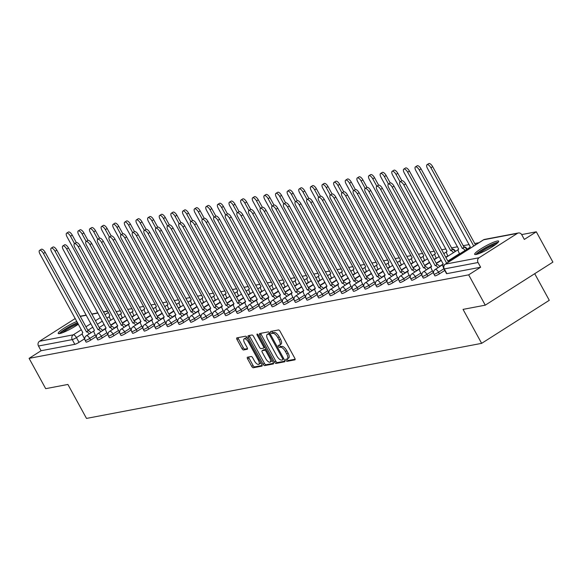 <?xml version="1.0" encoding="UTF-8"?>
<svg xmlns="http://www.w3.org/2000/svg" width="582" height="582" viewBox="0 0 582 582"><rect width="100%" height="100%" fill="white"/><g stroke="black" fill="none" stroke-linecap="round" stroke-linejoin="round"><path stroke-width="0.87" d="M286.009 360.382A1.208 0.487 -122.5 0 0 287.093 361.335L294.87 359.858A1.724 0.698 -122.5 0 0 294.972 359.814A1.724 0.698 -122.5 0 0 294.783 358.221L280.051 331.311A1.724 0.698 -122.5 0 0 278.502 329.95L270.725 331.427A1.208 0.487 -122.5 0 0 270.652 331.456A1.208 0.487 -122.5 0 0 270.79 332.577A1.208 0.487 -122.5 0 0 271.874 333.522L272.878 333.333A5.514 2.241 -122.5 0 1 277.84 337.669L279.069 339.917A5.514 2.241 -122.5 0 1 279.687 345.01A5.514 2.241 -122.5 0 1 279.345 345.141L278.342 345.337A1.208 0.487 -122.5 0 0 278.261 345.366A1.208 0.487 -122.5 0 0 278.4 346.479A1.208 0.487 -122.5 0 0 279.484 347.425L280.488 347.236A5.514 2.241 -122.5 0 1 285.449 351.579L286.679 353.82A5.514 2.241 -122.5 0 1 287.297 358.912A5.514 2.241 -122.5 0 1 286.955 359.05L285.951 359.24A1.208 0.487 -122.5 0 0 285.878 359.269A1.208 0.487 -122.5 0 0 286.009 360.382M287.152 358.992A1.208 0.487 -122.5 0 0 287.363 359.523A1.208 0.487 -122.5 0 0 288.446 360.469L295.132 359.203M271.925 331.202A1.208 0.487 -122.5 0 0 272.143 331.711A1.208 0.487 -122.5 0 0 273.227 332.664L274.231 332.468L272.878 333.333M279.535 345.09A1.208 0.487 -122.5 0 0 279.753 345.613A1.208 0.487 -122.5 0 0 280.837 346.566L281.841 346.377L280.488 347.236M476.127 254.472A13.692 2.001 -28.7 0 0 490.139 248.092A13.692 2.001 -28.7 0 0 498.687 241.181A13.692 2.001 -28.7 0 0 497.232 241.043A13.692 2.001 -28.7 0 0 483.213 247.423A13.692 2.001 -28.7 0 0 474.665 254.334A13.692 2.001 -28.7 0 0 476.127 254.472M76.86 321.439A13.692 2.001 -28.7 0 0 64.093 328.175A13.692 2.001 -28.7 0 0 58.215 333.45A13.692 2.001 -28.7 0 0 59.67 333.588A13.692 2.001 -28.7 0 0 78.374 324.203M247.51 357.217A1.724 0.698 -122.5 0 0 247.408 357.253A1.724 0.698 -122.5 0 0 247.597 358.847L251.73 366.398A1.724 0.698 -122.5 0 0 253.279 367.759L261.915 366.114A1.724 0.698 -122.5 0 0 262.024 366.071A1.724 0.698 -122.5 0 0 261.827 364.485L247.095 337.567A1.724 0.698 -122.5 0 0 245.546 336.214L236.91 337.851A1.724 0.698 -122.5 0 0 236.801 337.895A1.724 0.698 -122.5 0 0 236.998 339.488L241.988 348.611A1.724 0.698 -122.5 0 0 243.538 349.964L247.234 349.265A1.724 0.698 -122.5 0 0 247.343 349.222A1.724 0.698 -122.5 0 0 247.146 347.629L244.673 343.104A4.612 1.877 -122.5 0 1 244.156 338.848A4.612 1.877 -122.5 0 1 248.587 342.362L258.284 360.076A4.612 1.877 -122.5 0 1 258.801 364.339A4.612 1.877 -122.5 0 1 254.37 360.825L252.755 357.872A1.724 0.698 -122.5 0 0 251.206 356.511L247.51 357.217M479.088 257.746L517.376 233.382A3.514 3.165 79.2 0 1 521.748 234.706L524.331 239.428L536.306 231.811L552.9 262.118L485.257 305.164L463.046 309.384L481.641 343.351L86.5 418.414L67.905 384.447L45.694 388.667L29.1 358.359L468.663 274.85L480.63 267.233L478.048 262.511L444.284 268.928A3.514 0.509 151.3 0 1 443.913 268.891L446.496 273.613A3.514 0.509 151.3 0 0 446.874 273.649L444.284 268.928A3.514 3.165 79.2 0 1 445.325 264.155L479.088 257.746A3.514 3.165 79.2 0 0 478.048 262.511M485.257 305.164L468.663 274.85M274.486 362.077A1.724 0.698 -122.5 0 0 276.035 363.43L284.663 361.793A1.724 0.698 -122.5 0 0 284.773 361.749A1.724 0.698 -122.5 0 0 284.576 360.156L269.844 333.246A1.724 0.698 -122.5 0 0 268.295 331.893L259.659 333.53A1.724 0.698 -122.5 0 0 259.557 333.573A1.724 0.698 -122.5 0 0 259.747 335.167L274.486 362.077L275.832 361.218A1.724 0.698 -122.5 0 0 277.388 362.571L284.933 361.138M273.293 363.954L264.657 365.598A1.724 0.698 -122.5 0 1 263.108 364.237L248.376 337.327A1.724 0.698 -122.5 0 1 248.179 335.734A1.724 0.698 -122.5 0 1 248.288 335.69L251.977 334.992A1.724 0.698 -122.5 0 1 253.534 336.345L259.507 347.258A1.724 0.698 -122.5 0 0 261.056 348.618L263.508 348.152A1.724 0.698 -122.5 0 0 263.61 348.109A1.724 0.698 -122.5 0 0 263.42 346.516L257.2 335.152A1.208 0.487 -122.5 0 1 257.062 334.039A1.208 0.487 -122.5 0 1 258.226 334.963L273.205 362.324A1.724 0.698 -122.5 0 1 273.394 363.91A1.724 0.698 -122.5 0 1 273.293 363.954L273.482 363.837M84.586 338.782L79.028 342.318L76.446 337.596A3.514 0.509 151.3 0 1 72.248 339.604L38.485 346.014A3.514 3.165 -100.8 0 1 39.525 341.248L75.26 318.507M536.306 231.811L521.676 234.59M478.957 242.701L474.737 243.509M469.157 244.564L463.105 245.713M457.532 246.775L451.479 247.925M445.907 248.98L441.687 249.787M434.281 251.191L430.062 251.991M422.656 253.403L418.436 254.203M411.03 255.607L406.811 256.407M399.398 257.819L395.185 258.619M387.772 260.023L383.553 260.823M376.147 262.235L371.927 263.035M364.521 264.439L360.302 265.247M352.896 266.651L348.676 267.451M341.27 268.862L337.051 269.662M329.645 271.067L325.425 271.867M318.019 273.278L313.8 274.078M306.394 275.482L302.174 276.29M294.761 277.694L290.549 278.494M283.136 279.906L278.923 280.706M271.51 282.11L267.291 282.91M259.885 284.322L255.665 285.122M248.259 286.526L244.04 287.333M236.634 288.737L232.414 289.538M225.008 290.949L220.789 291.749M213.383 293.153L209.164 293.954M201.758 295.365L197.538 296.165M190.132 297.569L185.913 298.377M178.499 299.781L174.287 300.581M166.874 301.993L162.654 302.793M155.249 304.197L151.029 304.997M143.623 306.408L139.404 307.209M131.998 308.613L127.778 309.413M120.372 310.824L116.196 311.617M534.712 273.693L549.284 300.305L481.641 343.351M29.1 358.359L41.075 350.735L38.485 346.014M403.122 274.311A3.514 1.426 -122.5 0 0 400.401 272.26L357.341 193.835A4.038 1.644 -122.5 0 0 353.463 190.758A4.038 1.644 -122.5 0 0 353.914 194.49L396.749 272.951A3.514 1.426 -122.5 0 0 396.531 273.038A3.514 1.426 -122.5 0 0 396.924 276.283L398.677 279.542M368.246 280.931A3.514 1.426 -122.5 0 0 365.525 278.887L322.464 200.463A4.038 1.644 -122.5 0 0 318.587 197.385A4.038 1.644 -122.5 0 0 319.038 201.117L361.873 279.578A3.514 1.426 -122.5 0 0 361.655 279.666A3.514 1.426 -122.5 0 0 362.048 282.91L363.794 286.169M356.62 283.143A3.514 1.426 -122.5 0 0 353.9 281.091L310.839 202.674A4.038 1.644 -122.5 0 0 306.954 199.59A4.038 1.644 -122.5 0 0 307.412 203.322L350.248 281.79A3.514 1.426 -122.5 0 0 350.029 281.87A3.514 1.426 -122.5 0 0 350.422 285.115L352.168 288.374M333.362 287.559A3.514 1.426 -122.5 0 0 330.641 285.515L287.588 207.09A4.038 1.644 -122.5 0 0 283.703 204.006A4.038 1.644 -122.5 0 0 284.162 207.738L326.997 286.206A3.514 1.426 -122.5 0 0 326.778 286.286A3.514 1.426 -122.5 0 0 327.171 289.538L328.917 292.797M321.737 289.771A3.514 1.426 -122.5 0 0 319.016 287.719L275.963 209.294A4.038 1.644 -122.5 0 0 272.078 206.217A4.038 1.644 -122.5 0 0 272.529 209.949L315.364 288.41A3.514 1.426 -122.5 0 0 315.153 288.497A3.514 1.426 -122.5 0 0 315.546 291.742L317.292 295.001M286.861 296.398A3.514 1.426 -122.5 0 0 284.14 294.347L241.079 215.922A4.038 1.644 -122.5 0 0 237.201 212.845A4.038 1.644 -122.5 0 0 237.652 216.577L280.488 295.038A3.514 1.426 -122.5 0 0 280.269 295.125A3.514 1.426 -122.5 0 0 280.662 298.37L282.416 301.629M275.235 298.602A3.514 1.426 -122.5 0 0 272.514 296.551L229.453 218.134A4.038 1.644 -122.5 0 0 225.576 215.049A4.038 1.644 -122.5 0 0 226.027 218.781L268.862 297.249A3.514 1.426 -122.5 0 0 268.644 297.329A3.514 1.426 -122.5 0 0 269.037 300.574L270.79 303.84M251.984 303.018A3.514 1.426 -122.5 0 0 249.263 300.974L206.203 222.55A4.038 1.644 -122.5 0 0 202.325 219.472A4.038 1.644 -122.5 0 0 202.776 223.197L245.611 301.665A3.514 1.426 -122.5 0 0 245.393 301.752A3.514 1.426 -122.5 0 0 245.786 304.997L247.532 308.256M240.359 305.23A3.514 1.426 -122.5 0 0 237.638 303.178L194.577 224.761A4.038 1.644 -122.5 0 0 190.692 221.677A4.038 1.644 -122.5 0 0 191.151 225.409L233.986 303.877A3.514 1.426 -122.5 0 0 233.768 303.957A3.514 1.426 -122.5 0 0 234.16 307.201L235.906 310.461M205.475 311.857A3.514 1.426 -122.5 0 0 202.754 309.806L159.701 231.381A4.038 1.644 -122.5 0 0 155.816 228.304A4.038 1.644 -122.5 0 0 156.267 232.036L199.102 310.497A3.514 1.426 -122.5 0 0 198.891 310.584A3.514 1.426 -122.5 0 0 199.284 313.829L201.03 317.088M193.85 314.062A3.514 1.426 -122.5 0 0 191.129 312.017L148.075 233.593A4.038 1.644 -122.5 0 0 144.19 230.508A4.038 1.644 -122.5 0 0 144.642 234.24L187.477 312.709A3.514 1.426 -122.5 0 0 187.258 312.796A3.514 1.426 -122.5 0 0 187.659 316.041L189.405 319.3M158.973 320.689A3.514 1.426 -122.5 0 0 156.252 318.638L113.192 240.221A4.038 1.644 -122.5 0 0 109.314 237.136A4.038 1.644 -122.5 0 0 109.765 240.868L152.6 319.336A3.514 1.426 -122.5 0 0 152.382 319.416A3.514 1.426 -122.5 0 0 152.775 322.661L154.528 325.92M124.097 327.317A3.514 1.426 -122.5 0 0 121.376 325.265L78.315 246.841A4.038 1.644 -122.5 0 0 74.431 243.763A4.038 1.644 -122.5 0 0 74.889 247.495L117.724 325.964A3.514 1.426 -122.5 0 0 117.506 326.044A3.514 1.426 -122.5 0 0 117.899 329.288L119.645 332.548M112.464 329.521A3.514 1.426 -122.5 0 0 109.751 327.477L66.69 249.052A4.038 1.644 -122.5 0 0 62.805 245.975A4.038 1.644 -122.5 0 0 63.263 249.707L106.099 328.168A3.514 1.426 -122.5 0 0 105.88 328.255A3.514 1.426 -122.5 0 0 106.273 331.5L108.019 334.759M96.212 336.571L90.654 340.106L89.737 338.433A3.514 0.509 151.3 0 1 85.168 340.405L86.085 342.078A3.514 0.509 -28.7 0 0 90.654 340.106M107.845 334.366L102.279 337.902L101.363 336.229A3.514 0.509 151.3 0 1 96.794 338.193L97.711 339.873A3.514 0.509 -28.7 0 0 102.279 337.902M119.47 332.155L113.912 335.69L112.988 334.017A3.514 0.509 151.3 0 1 108.419 335.989L109.336 337.662A3.514 0.509 -28.7 0 0 113.912 335.69M131.095 329.95L125.537 333.486L124.621 331.805A3.514 0.509 151.3 0 1 120.045 333.777L120.969 335.45A3.514 0.509 -28.7 0 0 125.537 333.486M142.721 327.739L137.163 331.274L136.246 329.601A3.514 0.509 151.3 0 1 131.678 331.565L132.594 333.246A3.514 0.509 -28.7 0 0 137.163 331.274M154.346 325.527L148.788 329.07L147.872 327.39A3.514 0.509 151.3 0 1 143.303 329.361L144.22 331.034A3.514 0.509 -28.7 0 0 148.788 329.07M165.972 323.323L160.414 326.858L159.497 325.185A3.514 0.509 151.3 0 1 154.928 327.149L155.845 328.83A3.514 0.509 -28.7 0 0 160.414 326.858M177.597 321.111L172.039 324.647L171.123 322.974A3.514 0.509 151.3 0 1 166.554 324.945L167.47 326.618A3.514 0.509 -28.7 0 0 172.039 324.647M189.223 318.907L183.665 322.443L182.748 320.762A3.514 0.509 151.3 0 1 178.179 322.734L179.096 324.407A3.514 0.509 -28.7 0 0 183.665 322.443M200.848 316.695L195.29 320.231L194.373 318.558A3.514 0.509 151.3 0 1 189.805 320.529L190.721 322.202A3.514 0.509 -28.7 0 0 195.29 320.231M212.481 314.484L206.916 318.027L205.999 316.346A3.514 0.509 151.3 0 1 201.43 318.318L202.347 319.991A3.514 0.509 -28.7 0 0 206.916 318.027M224.106 312.279L218.541 315.815L217.624 314.142A3.514 0.509 151.3 0 1 213.056 316.106L213.972 317.787A3.514 0.509 -28.7 0 0 218.541 315.815M235.732 310.068L230.174 313.603L229.257 311.93A3.514 0.509 151.3 0 1 224.681 313.902L225.598 315.575A3.514 0.509 -28.7 0 0 230.174 313.603M247.357 307.863L241.799 311.399L240.883 309.719A3.514 0.509 151.3 0 1 236.307 311.69L237.23 313.363A3.514 0.509 -28.7 0 0 241.799 311.399M258.983 305.652L253.425 309.188L252.508 307.514A3.514 0.509 151.3 0 1 247.939 309.486L248.856 311.159A3.514 0.509 -28.7 0 0 253.425 309.188M270.608 303.44L265.05 306.983L264.133 305.303A3.514 0.509 151.3 0 1 259.565 307.274L260.481 308.947A3.514 0.509 -28.7 0 0 265.05 306.983M282.234 301.236L276.676 304.772L275.759 303.098A3.514 0.509 151.3 0 1 271.19 305.063L272.107 306.743A3.514 0.509 -28.7 0 0 276.676 304.772M293.859 299.024L288.301 302.56L287.384 300.887A3.514 0.509 151.3 0 1 282.816 302.858L283.732 304.532A3.514 0.509 -28.7 0 0 288.301 302.56M305.485 296.82L299.926 300.356L299.01 298.682A3.514 0.509 151.3 0 1 294.441 300.647L295.358 302.327A3.514 0.509 -28.7 0 0 299.926 300.356M317.11 294.608L311.552 298.144L310.635 296.471A3.514 0.509 151.3 0 1 306.067 298.442L306.983 300.116A3.514 0.509 -28.7 0 0 311.552 298.144M328.743 292.397L323.177 295.94L322.261 294.259A3.514 0.509 151.3 0 1 317.692 296.231L318.609 297.904A3.514 0.509 -28.7 0 0 323.177 295.94M340.368 290.192L334.81 293.728L333.886 292.055A3.514 0.509 151.3 0 1 329.317 294.019L330.234 295.7A3.514 0.509 -28.7 0 0 334.81 293.728M351.994 287.981L346.435 291.517L345.519 289.843A3.514 0.509 151.3 0 1 340.943 291.815L341.86 293.488A3.514 0.509 -28.7 0 0 346.435 291.517M363.619 285.777L358.061 289.312L357.144 287.639A3.514 0.509 151.3 0 1 352.568 289.603L353.492 291.284A3.514 0.509 -28.7 0 0 358.061 289.312M375.244 283.565L369.686 287.101L368.77 285.427A3.514 0.509 151.3 0 1 364.201 287.399L365.118 289.072A3.514 0.509 -28.7 0 0 369.686 287.101M386.87 281.353L381.312 284.896L380.395 283.216A3.514 0.509 151.3 0 1 375.827 285.187L376.743 286.861A3.514 0.509 -28.7 0 0 381.312 284.896M398.495 279.149L392.937 282.685L392.021 281.011A3.514 0.509 151.3 0 1 387.452 282.976L388.369 284.656A3.514 0.509 -28.7 0 0 392.937 282.685M410.121 276.937L404.563 280.48L403.646 278.8A3.514 0.509 151.3 0 1 399.077 280.771L399.994 282.445A3.514 0.509 -28.7 0 0 404.563 280.48M421.746 274.733L416.188 278.269L415.272 276.596A3.514 0.509 151.3 0 1 410.703 278.56L411.619 280.24A3.514 0.509 -28.7 0 0 416.188 278.269M433.372 272.522L427.814 276.057L426.897 274.384A3.514 0.509 151.3 0 1 422.328 276.355L423.245 278.029A3.514 0.509 -28.7 0 0 427.814 276.057M444.772 270.463L439.439 273.853L438.522 272.172A3.514 0.509 151.3 0 1 433.954 274.144L434.87 275.817A3.514 0.509 -28.7 0 0 439.439 273.853M89.213 333.944A3.514 1.426 -122.5 0 0 86.492 331.893L43.439 253.468A4.038 1.644 -122.5 0 0 39.554 250.391A4.038 1.644 -122.5 0 0 40.005 254.123L82.84 332.584A3.514 1.426 -122.5 0 0 82.629 332.671A3.514 1.426 -122.5 0 0 83.022 335.916L84.768 339.175M41.075 350.735L74.831 344.326A3.514 0.509 -28.7 0 0 79.028 342.318M480.63 267.233L446.874 273.649M288.308 358.185A5.514 2.241 -122.5 0 0 288.65 358.054A5.514 2.241 -122.5 0 0 288.032 352.954L286.679 353.82M281.841 346.377A5.514 2.241 -122.5 0 1 286.802 350.713L288.032 352.954M280.699 344.282A5.514 2.241 -122.5 0 0 281.041 344.151A5.514 2.241 -122.5 0 0 280.422 339.051L279.069 339.917M274.231 332.468A5.514 2.241 -122.5 0 1 279.193 336.811L280.422 339.051M260.751 333.326A1.724 0.698 -122.5 0 0 261.1 334.308L275.832 361.218M282.714 359.851A1.208 0.487 -122.5 0 0 282.787 359.822A1.208 0.487 -122.5 0 0 282.656 358.708L269.721 335.087A1.208 0.487 -122.5 0 0 268.637 334.141L267.575 334.337A5.514 2.241 -122.5 0 0 267.233 334.468A5.514 2.241 -122.5 0 0 267.851 339.568L276.69 355.718A5.514 2.241 -122.5 0 0 281.652 360.054L282.714 359.851M268.324 333.864A5.514 2.241 -122.5 0 1 268.586 333.61A5.514 2.241 -122.5 0 1 268.928 333.479L269.873 333.297M273.555 363.299L266.01 364.732L264.657 365.598M249.372 335.487A1.724 0.698 -122.5 0 0 249.729 336.469L264.461 363.379A1.724 0.698 -122.5 0 0 266.01 364.732M263.697 348.029L264.861 347.294A1.724 0.698 -122.5 0 0 264.956 347.258L263.61 348.109M265.705 358.585A4.612 1.877 -122.5 0 0 270.135 362.106A4.612 1.877 -122.5 0 0 269.619 357.843L266.2 351.601A1.724 0.698 -122.5 0 0 264.65 350.248L262.206 350.713A1.724 0.698 -122.5 0 0 262.096 350.75A1.724 0.698 -122.5 0 0 262.286 352.343L265.705 358.585M270.135 362.106L271.488 361.24A4.612 1.877 -122.5 0 0 271.954 360.04M266.12 349.382A1.724 0.698 -122.5 0 0 266.003 349.382L264.65 350.248M263.362 349.971A1.724 0.698 -122.5 0 1 263.45 349.891A1.724 0.698 -122.5 0 1 263.551 349.847L266.003 349.382M258.801 364.339L260.154 363.481A4.612 1.877 -122.5 0 0 260.62 362.273M247.706 338.68A4.612 1.877 -122.5 0 0 245.509 337.982L244.156 338.848M237.994 337.647A1.724 0.698 -122.5 0 0 238.351 338.629L243.341 347.745A1.724 0.698 -122.5 0 0 244.891 349.105L247.503 348.611M248.601 357.006A1.724 0.698 -122.5 0 0 248.951 357.988L253.083 365.54A1.724 0.698 -122.5 0 0 254.632 366.893L262.176 365.46M473.741 246.026L430.906 167.783A4.038 1.644 -122.5 0 0 427.028 164.706A4.038 1.644 -122.5 0 0 427.479 168.438L470.314 246.899A3.514 1.426 -122.5 0 0 470.096 246.986A3.514 1.426 -122.5 0 0 469.82 248.514M427.028 164.706L428.781 163.586A4.038 1.644 57.5 0 1 432.666 166.663L475.501 244.906M446.685 263.239L403.85 185.003A4.038 1.644 -122.5 0 0 399.965 181.919L401.726 180.806A4.038 1.644 57.5 0 1 405.61 183.883L448.438 262.118M399.965 181.919A4.038 1.644 -122.5 0 0 400.423 185.651L443.258 264.119A3.514 1.426 -122.5 0 0 443.04 264.206A3.514 1.426 -122.5 0 0 443.433 267.451L443.499 267.575M465.062 250.464A3.514 1.426 -122.5 0 0 462.341 248.419L419.28 169.995A4.038 1.644 -122.5 0 0 415.403 166.91A4.038 1.644 -122.5 0 0 415.854 170.642L458.689 249.111A3.514 1.426 -122.5 0 0 458.471 249.198A3.514 1.426 -122.5 0 0 458.863 252.443L459.664 253.898M415.403 166.91L417.156 165.797A4.038 1.644 57.5 0 1 421.041 168.875L464.101 247.299A3.514 1.426 57.5 0 1 466.815 249.343M463.985 247.321L462.224 248.434M453.436 252.675A3.514 1.426 -122.5 0 0 450.715 250.624L407.655 172.199A4.038 1.644 -122.5 0 0 403.77 169.122A4.038 1.644 -122.5 0 0 404.228 172.854L447.063 251.315A3.514 1.426 -122.5 0 0 446.845 251.402A3.514 1.426 -122.5 0 0 447.238 254.647L448.038 256.109M403.77 169.122L405.53 168.002A4.038 1.644 57.5 0 1 409.415 171.086L452.469 249.503A3.514 1.426 57.5 0 1 455.189 251.555M452.359 249.525L450.599 250.646M476.985 254.269A11.851 1.731 151.3 0 1 487.556 246.899A11.851 1.731 151.3 0 1 497.384 243.101M495.668 244.484A10.971 1.601 -28.7 0 0 487.956 247.816A10.971 1.601 -28.7 0 0 479.073 253.57M498.243 242.243A13.604 1.986 -28.7 0 0 487.585 246.593A13.604 1.986 -28.7 0 0 475.8 254.523M60.528 333.384A11.851 1.731 151.3 0 1 71.099 326.015A11.851 1.731 151.3 0 1 77.704 322.974M78.214 323.905A10.971 1.601 -28.7 0 0 71.499 326.924A10.971 1.601 -28.7 0 0 62.616 332.678M77.537 322.668A13.604 1.986 -28.7 0 0 71.128 325.702A13.604 1.986 -28.7 0 0 59.342 333.639M437.999 267.684A3.514 1.426 -122.5 0 0 435.278 265.632L437.038 264.512A3.514 1.426 57.5 0 1 439.759 266.563M435.169 265.654L392.224 187.208A4.038 1.644 -122.5 0 0 388.339 184.13L390.1 183.01A4.038 1.644 57.5 0 1 393.978 186.095L436.929 264.534M388.339 184.13A4.038 1.644 -122.5 0 0 388.791 187.862L431.626 266.33A3.514 1.426 -122.5 0 0 431.415 266.411A3.514 1.426 -122.5 0 0 431.808 269.655L433.546 272.827M426.373 269.888A3.514 1.426 -122.5 0 0 423.652 267.844L425.413 266.723A3.514 1.426 57.5 0 1 428.134 268.775M423.543 267.865L380.599 189.419A4.038 1.644 -122.5 0 0 376.714 186.342L378.475 185.221A4.038 1.644 57.5 0 1 382.352 188.299L425.304 266.745M376.714 186.342A4.038 1.644 -122.5 0 0 377.165 190.074L420 268.535A3.514 1.426 -122.5 0 0 419.789 268.622A3.514 1.426 -122.5 0 0 420.182 271.867L421.921 275.039M400.096 181.839L396.029 174.411A4.038 1.644 -122.5 0 0 392.144 171.334A4.038 1.644 -122.5 0 0 392.603 175.066L435.438 253.526A3.514 1.426 -122.5 0 0 435.22 253.614A3.514 1.426 -122.5 0 0 435.612 256.858L436.413 258.313M392.144 171.334L393.905 170.213A4.038 1.644 57.5 0 1 397.79 173.291L401.864 180.733M388.47 184.05L384.404 176.622A4.038 1.644 -122.5 0 0 380.519 173.538A4.038 1.644 -122.5 0 0 380.977 177.27L423.805 255.738A3.514 1.426 -122.5 0 0 423.594 255.818A3.514 1.426 -122.5 0 0 423.987 259.063L424.787 260.525M380.519 173.538L382.279 172.418A4.038 1.644 57.5 0 1 386.164 175.502L390.238 182.944M376.845 186.255L372.778 178.827A4.038 1.644 -122.5 0 0 368.893 175.749A4.038 1.644 -122.5 0 0 369.344 179.482L412.18 257.942A3.514 1.426 -122.5 0 0 411.969 258.03A3.514 1.426 -122.5 0 0 412.362 261.274L413.162 262.737M368.893 175.749L370.654 174.629A4.038 1.644 57.5 0 1 374.532 177.706L378.613 185.156M414.748 272.1A3.514 1.426 -122.5 0 0 412.027 270.048L413.787 268.935A3.514 1.426 57.5 0 1 416.508 270.979M411.918 270.07L368.973 191.631A4.038 1.644 -122.5 0 0 365.089 188.546L366.849 187.426A4.038 1.644 57.5 0 1 370.727 190.51L413.678 268.949M365.089 188.546A4.038 1.644 -122.5 0 0 365.54 192.278L408.375 270.746A3.514 1.426 -122.5 0 0 408.157 270.826A3.514 1.426 -122.5 0 0 408.557 274.071L410.288 277.25M400.292 272.281L402.162 271.139A3.514 1.426 57.5 0 1 404.883 273.191M353.463 190.758L355.224 189.637A4.038 1.644 57.5 0 1 359.101 192.715L402.046 271.161M391.497 276.515A3.514 1.426 -122.5 0 0 388.776 274.471L390.537 273.351A3.514 1.426 57.5 0 1 393.257 275.395M388.667 274.486L345.715 196.047A4.038 1.644 -122.5 0 0 341.838 192.962L343.598 191.849A4.038 1.644 57.5 0 1 347.476 194.926L390.42 273.373M341.838 192.962A4.038 1.644 -122.5 0 0 342.289 196.694L385.124 275.162A3.514 1.426 -122.5 0 0 384.906 275.25A3.514 1.426 -122.5 0 0 385.299 278.494L387.037 281.666M365.22 188.466L361.153 181.038A4.038 1.644 -122.5 0 0 357.268 177.954A4.038 1.644 -122.5 0 0 357.719 181.686L400.554 260.154A3.514 1.426 -122.5 0 0 400.336 260.234A3.514 1.426 -122.5 0 0 400.736 263.486L401.529 264.941M357.268 177.954L359.029 176.841A4.038 1.644 57.5 0 1 362.906 179.918L366.987 187.36M379.871 278.727A3.514 1.426 -122.5 0 0 377.151 276.676L378.911 275.555A3.514 1.426 57.5 0 1 381.632 277.607M377.041 276.697L334.09 198.251A4.038 1.644 -122.5 0 0 330.212 195.174L331.966 194.053A4.038 1.644 57.5 0 1 335.85 197.138L378.795 275.577M330.212 195.174A4.038 1.644 -122.5 0 0 330.663 198.906L373.498 277.374A3.514 1.426 -122.5 0 0 373.28 277.454A3.514 1.426 -122.5 0 0 373.673 280.699L375.412 283.87M353.594 190.678L349.52 183.243A4.038 1.644 -122.5 0 0 345.643 180.165A4.038 1.644 -122.5 0 0 346.094 183.897L388.929 262.358A3.514 1.426 -122.5 0 0 388.711 262.446A3.514 1.426 -122.5 0 0 389.111 265.69L389.904 267.153M345.643 180.165L347.403 179.045A4.038 1.644 57.5 0 1 351.281 182.13L355.355 189.572M365.409 278.909L367.286 277.767A3.514 1.426 57.5 0 1 369.999 279.818M318.587 197.385L320.34 196.265A4.038 1.644 57.5 0 1 324.225 199.342L367.169 277.789M341.961 192.882L337.895 185.454A4.038 1.644 -122.5 0 0 334.017 182.377A4.038 1.644 -122.5 0 0 334.468 186.109L377.303 264.57A3.514 1.426 -122.5 0 0 377.085 264.657A3.514 1.426 -122.5 0 0 377.478 267.902L378.278 269.357M334.017 182.377L335.778 181.257A4.038 1.644 57.5 0 1 339.655 184.334L343.729 191.776M353.783 281.113L355.653 279.978A3.514 1.426 57.5 0 1 358.374 282.023M306.954 199.59L308.715 198.469A4.038 1.644 57.5 0 1 312.599 201.554L355.544 279.993M330.336 195.094L326.269 187.666A4.038 1.644 -122.5 0 0 322.392 184.581A4.038 1.644 -122.5 0 0 322.843 188.313L365.678 266.782A3.514 1.426 -122.5 0 0 365.46 266.862A3.514 1.426 -122.5 0 0 365.852 270.106L366.653 271.568M322.392 184.581L324.145 183.461A4.038 1.644 57.5 0 1 328.03 186.546L332.104 193.988M344.995 285.355A3.514 1.426 -122.5 0 0 342.274 283.303L344.027 282.183A3.514 1.426 57.5 0 1 346.748 284.234M342.158 283.325L299.213 204.879A4.038 1.644 -122.5 0 0 295.329 201.801L297.089 200.681A4.038 1.644 57.5 0 1 300.974 203.758L343.918 282.205M295.329 201.801A4.038 1.644 -122.5 0 0 295.787 205.533L338.622 283.994A3.514 1.426 -122.5 0 0 338.404 284.081A3.514 1.426 -122.5 0 0 338.797 287.326L340.535 290.498M318.71 197.298L314.644 189.87A4.038 1.644 -122.5 0 0 310.766 186.793A4.038 1.644 -122.5 0 0 311.217 190.525L354.052 268.986A3.514 1.426 -122.5 0 0 353.834 269.073A3.514 1.426 -122.5 0 0 354.227 272.318L355.027 273.773M310.766 186.793L312.519 185.673A4.038 1.644 57.5 0 1 316.404 188.75L320.478 196.199M307.085 199.51L303.018 192.082A4.038 1.644 -122.5 0 0 299.141 188.997A4.038 1.644 -122.5 0 0 299.592 192.729L342.427 271.197A3.514 1.426 -122.5 0 0 342.209 271.277A3.514 1.426 -122.5 0 0 342.602 274.522L343.402 275.984M299.141 188.997L300.894 187.877A4.038 1.644 57.5 0 1 304.779 190.961L308.853 198.404M295.46 201.721L291.393 194.286A4.038 1.644 -122.5 0 0 287.508 191.209A4.038 1.644 -122.5 0 0 287.966 194.941L330.802 273.402A3.514 1.426 -122.5 0 0 330.583 273.489A3.514 1.426 -122.5 0 0 330.976 276.734L331.776 278.196M287.508 191.209L289.269 190.088A4.038 1.644 57.5 0 1 293.153 193.173L297.227 200.615M283.834 203.926L279.767 196.498A4.038 1.644 -122.5 0 0 275.883 193.42A4.038 1.644 -122.5 0 0 276.341 197.145L319.176 275.613A3.514 1.426 -122.5 0 0 318.958 275.701A3.514 1.426 -122.5 0 0 319.351 278.945L320.151 280.4M275.883 193.42L277.643 192.3A4.038 1.644 57.5 0 1 281.528 195.377L285.602 202.82M272.209 206.137L268.142 198.709A4.038 1.644 -122.5 0 0 264.257 195.625A4.038 1.644 -122.5 0 0 264.715 199.357L307.543 277.825A3.514 1.426 -122.5 0 0 307.332 277.905A3.514 1.426 -122.5 0 0 307.725 281.15L308.525 282.612M264.257 195.625L266.018 194.504A4.038 1.644 57.5 0 1 269.895 197.589L273.977 205.031M260.583 208.341L256.517 200.914A4.038 1.644 -122.5 0 0 252.632 197.836A4.038 1.644 -122.5 0 0 253.083 201.568L295.918 280.029A3.514 1.426 -122.5 0 0 295.707 280.117A3.514 1.426 -122.5 0 0 296.1 283.361L296.9 284.816M252.632 197.836L254.392 196.716A4.038 1.644 57.5 0 1 258.27 199.793L262.351 207.243M330.532 285.529L332.402 284.394A3.514 1.426 57.5 0 1 335.123 286.439M283.703 204.006L285.464 202.892A4.038 1.644 57.5 0 1 289.349 205.97L332.293 284.416M318.907 287.741L320.777 286.599A3.514 1.426 57.5 0 1 323.497 288.65M272.078 206.217L273.838 205.097A4.038 1.644 57.5 0 1 277.716 208.181L320.667 286.62M310.111 291.975A3.514 1.426 -122.5 0 0 307.391 289.931L309.151 288.81A3.514 1.426 57.5 0 1 311.872 290.862M307.281 289.952L264.337 211.506A4.038 1.644 -122.5 0 0 260.452 208.429L262.213 207.308A4.038 1.644 57.5 0 1 266.09 210.386L309.042 288.832M260.452 208.429A4.038 1.644 -122.5 0 0 260.903 212.161L303.739 290.622A3.514 1.426 -122.5 0 0 303.528 290.709A3.514 1.426 -122.5 0 0 303.92 293.954L305.652 297.126M298.486 294.186A3.514 1.426 -122.5 0 0 295.765 292.135L297.526 291.015A3.514 1.426 57.5 0 1 300.247 293.066M295.656 292.157L252.712 213.718A4.038 1.644 -122.5 0 0 248.827 210.633L250.587 209.513A4.038 1.644 57.5 0 1 254.465 212.597L297.417 291.036M248.827 210.633A4.038 1.644 -122.5 0 0 249.278 214.365L292.113 292.833A3.514 1.426 -122.5 0 0 291.895 292.913A3.514 1.426 -122.5 0 0 292.295 296.158L294.026 299.33M284.031 294.368L285.9 293.226A3.514 1.426 57.5 0 1 288.621 295.278M237.201 212.845L238.962 211.724A4.038 1.644 57.5 0 1 242.84 214.802L285.784 293.248M272.405 296.573L274.275 295.438A3.514 1.426 57.5 0 1 276.996 297.482M225.576 215.049L227.336 213.936A4.038 1.644 57.5 0 1 231.214 217.013L274.158 295.46M248.958 210.553L244.891 203.125A4.038 1.644 -122.5 0 0 241.006 200.041A4.038 1.644 -122.5 0 0 241.457 203.773L284.292 282.241A3.514 1.426 -122.5 0 0 284.074 282.321A3.514 1.426 -122.5 0 0 284.474 285.566L285.267 287.028M241.006 200.041L242.767 198.92A4.038 1.644 57.5 0 1 246.644 202.005L250.726 209.447M263.61 300.814A3.514 1.426 -122.5 0 0 260.889 298.762L262.649 297.642A3.514 1.426 57.5 0 1 265.37 299.694M260.78 298.784L217.828 220.338A4.038 1.644 -122.5 0 0 213.95 217.261L215.704 216.14A4.038 1.644 57.5 0 1 219.589 219.225L262.533 297.664M213.95 217.261A4.038 1.644 -122.5 0 0 214.402 220.993L257.237 299.454A3.514 1.426 -122.5 0 0 257.018 299.541A3.514 1.426 -122.5 0 0 257.411 302.786L259.15 305.957M237.332 212.765L233.258 205.33A4.038 1.644 -122.5 0 0 229.381 202.252A4.038 1.644 -122.5 0 0 229.832 205.984L272.667 284.445A3.514 1.426 -122.5 0 0 272.449 284.533A3.514 1.426 -122.5 0 0 272.849 287.777L273.642 289.239M229.381 202.252L231.141 201.132A4.038 1.644 57.5 0 1 235.019 204.209L239.093 211.659M249.147 300.996L251.024 299.854A3.514 1.426 57.5 0 1 253.737 301.898M202.325 219.472L204.078 218.352A4.038 1.644 57.5 0 1 207.963 221.429L250.907 299.875M225.7 214.969L221.633 207.541A4.038 1.644 -122.5 0 0 217.755 204.457A4.038 1.644 -122.5 0 0 218.206 208.189L261.042 286.657A3.514 1.426 -122.5 0 0 260.823 286.744A3.514 1.426 -122.5 0 0 261.216 289.989L262.016 291.444M217.755 204.457L219.516 203.344A4.038 1.644 57.5 0 1 223.393 206.421L227.467 213.863M237.521 303.2L239.391 302.058A3.514 1.426 57.5 0 1 242.112 304.11M190.692 221.677L192.453 220.556A4.038 1.644 57.5 0 1 196.338 223.641L239.282 302.08M214.074 217.181L210.007 209.746A4.038 1.644 -122.5 0 0 206.13 206.668A4.038 1.644 -122.5 0 0 206.581 210.4L249.416 288.868A3.514 1.426 -122.5 0 0 249.198 288.948A3.514 1.426 -122.5 0 0 249.591 292.193L250.391 293.655M206.13 206.668L207.883 205.548A4.038 1.644 57.5 0 1 211.768 208.632L215.842 216.075M228.726 307.434A3.514 1.426 -122.5 0 0 226.012 305.39L227.766 304.27A3.514 1.426 57.5 0 1 230.487 306.321M225.896 305.412L182.952 226.965A4.038 1.644 -122.5 0 0 179.067 223.888L180.827 222.768A4.038 1.644 57.5 0 1 184.712 225.845L227.657 304.291M179.067 223.888A4.038 1.644 -122.5 0 0 179.525 227.62L222.36 306.081A3.514 1.426 -122.5 0 0 222.142 306.168A3.514 1.426 -122.5 0 0 222.535 309.413L224.274 312.585M202.449 219.385L198.382 211.957A4.038 1.644 -122.5 0 0 194.504 208.88A4.038 1.644 -122.5 0 0 194.955 212.612L237.791 291.073A3.514 1.426 -122.5 0 0 237.572 291.16A3.514 1.426 -122.5 0 0 237.965 294.405L238.766 295.86M194.504 208.88L196.258 207.759A4.038 1.644 57.5 0 1 200.143 210.837L204.217 218.286M217.101 309.646A3.514 1.426 -122.5 0 0 214.38 307.594L216.14 306.481A3.514 1.426 57.5 0 1 218.861 308.525M214.271 307.616L171.326 229.177A4.038 1.644 -122.5 0 0 167.441 226.092L169.202 224.972A4.038 1.644 57.5 0 1 173.087 228.057L216.031 306.503M167.441 226.092A4.038 1.644 -122.5 0 0 167.9 229.825L210.728 308.293A3.514 1.426 -122.5 0 0 210.517 308.373A3.514 1.426 -122.5 0 0 210.91 311.617L212.648 314.797M190.823 221.597L186.757 214.169A4.038 1.644 -122.5 0 0 182.872 211.084A4.038 1.644 -122.5 0 0 183.33 214.816L226.165 293.284A3.514 1.426 -122.5 0 0 225.947 293.364A3.514 1.426 -122.5 0 0 226.34 296.609L227.14 298.071M182.872 211.084L184.632 209.964A4.038 1.644 57.5 0 1 188.517 213.048L192.591 220.491M202.645 309.828L204.515 308.686A3.514 1.426 57.5 0 1 207.236 310.737M155.816 228.304L157.577 227.184A4.038 1.644 57.5 0 1 161.454 230.268L204.406 308.707M179.198 223.801L175.131 216.373A4.038 1.644 -122.5 0 0 171.246 213.296A4.038 1.644 -122.5 0 0 171.705 217.028L214.54 295.489A3.514 1.426 -122.5 0 0 214.322 295.576A3.514 1.426 -122.5 0 0 214.714 298.821L215.515 300.283M171.246 213.296L173.007 212.175A4.038 1.644 57.5 0 1 176.892 215.253L180.966 222.702M191.02 312.039L192.889 310.897A3.514 1.426 57.5 0 1 195.61 312.941M144.19 230.508L145.951 229.395A4.038 1.644 57.5 0 1 149.829 232.473L192.78 310.919M167.572 226.012L163.506 218.585A4.038 1.644 -122.5 0 0 159.621 215.5A4.038 1.644 -122.5 0 0 160.079 219.232L202.914 297.7A3.514 1.426 -122.5 0 0 202.696 297.788A3.514 1.426 -122.5 0 0 203.089 301.032L203.889 302.487M159.621 215.5L161.381 214.387A4.038 1.644 57.5 0 1 165.266 217.464L169.34 224.907M182.224 316.273A3.514 1.426 -122.5 0 0 179.503 314.222L181.264 313.101A3.514 1.426 57.5 0 1 183.985 315.153M179.394 314.244L136.443 235.805A4.038 1.644 -122.5 0 0 132.565 232.72L134.326 231.6A4.038 1.644 57.5 0 1 138.203 234.684L181.155 313.123M132.565 232.72A4.038 1.644 -122.5 0 0 133.016 236.452L175.851 314.92A3.514 1.426 -122.5 0 0 175.633 315A3.514 1.426 -122.5 0 0 176.033 318.245L177.765 321.417M155.947 228.224L151.88 220.789A4.038 1.644 -122.5 0 0 147.995 217.712A4.038 1.644 -122.5 0 0 148.446 221.444L191.282 299.912A3.514 1.426 -122.5 0 0 191.071 299.992A3.514 1.426 -122.5 0 0 191.463 303.237L192.264 304.699M147.995 217.712L149.756 216.591A4.038 1.644 57.5 0 1 153.633 219.676L157.715 227.118M170.599 318.478A3.514 1.426 -122.5 0 0 167.878 316.433L169.638 315.313A3.514 1.426 57.5 0 1 172.359 317.365M167.769 316.455L124.817 238.009A4.038 1.644 -122.5 0 0 120.94 234.932L122.7 233.811A4.038 1.644 57.5 0 1 126.578 236.889L169.522 315.335M120.94 234.932A4.038 1.644 -122.5 0 0 121.391 238.664L164.226 317.125A3.514 1.426 -122.5 0 0 164.008 317.212A3.514 1.426 -122.5 0 0 164.4 320.456L166.139 323.628M144.321 230.428L140.255 223.001A4.038 1.644 -122.5 0 0 136.37 219.923A4.038 1.644 -122.5 0 0 136.821 223.655L179.656 302.116A3.514 1.426 -122.5 0 0 179.445 302.204A3.514 1.426 -122.5 0 0 179.838 305.448L180.638 306.903M136.37 219.923L138.13 218.803A4.038 1.644 57.5 0 1 142.008 221.88L146.089 229.323M156.143 318.66L158.013 317.525A3.514 1.426 57.5 0 1 160.734 319.569M109.314 237.136L111.067 236.016A4.038 1.644 57.5 0 1 114.952 239.1L157.897 317.539M132.696 232.64L128.629 225.212A4.038 1.644 -122.5 0 0 124.744 222.128A4.038 1.644 -122.5 0 0 125.195 225.86L168.031 304.328A3.514 1.426 -122.5 0 0 167.812 304.408A3.514 1.426 -122.5 0 0 168.213 307.652L169.006 309.115M124.744 222.128L126.505 221.007A4.038 1.644 57.5 0 1 130.383 224.092L134.457 231.534M147.348 322.901A3.514 1.426 -122.5 0 0 144.627 320.849L146.388 319.729A3.514 1.426 57.5 0 1 149.108 321.781M144.511 320.871L101.566 242.425A4.038 1.644 -122.5 0 0 97.689 239.348L99.442 238.227A4.038 1.644 57.5 0 1 103.327 241.304L146.271 319.751M97.689 239.348A4.038 1.644 -122.5 0 0 98.14 243.08L140.975 321.54A3.514 1.426 -122.5 0 0 140.757 321.628A3.514 1.426 -122.5 0 0 141.15 324.872L142.888 328.044M121.071 234.844L116.997 227.417A4.038 1.644 -122.5 0 0 113.119 224.339A4.038 1.644 -122.5 0 0 113.57 228.071L156.405 306.532A3.514 1.426 -122.5 0 0 156.187 306.619A3.514 1.426 -122.5 0 0 156.58 309.864L157.38 311.326M113.119 224.339L114.88 223.219A4.038 1.644 57.5 0 1 118.757 226.296L122.831 233.746M135.722 325.105A3.514 1.426 -122.5 0 0 133.002 323.061L134.762 321.941A3.514 1.426 57.5 0 1 137.476 323.985M132.885 323.075L89.941 244.636A4.038 1.644 -122.5 0 0 86.063 241.552L87.817 240.439A4.038 1.644 57.5 0 1 91.701 243.516L134.646 321.962M86.063 241.552A4.038 1.644 -122.5 0 0 86.514 245.284L129.35 323.752A3.514 1.426 -122.5 0 0 129.131 323.839A3.514 1.426 -122.5 0 0 129.524 327.084L131.263 330.256M109.438 237.056L105.371 229.628A4.038 1.644 -122.5 0 0 101.494 226.543A4.038 1.644 -122.5 0 0 101.945 230.276L144.78 308.744A3.514 1.426 -122.5 0 0 144.562 308.824A3.514 1.426 -122.5 0 0 144.954 312.076L145.755 313.531M101.494 226.543L103.254 225.43A4.038 1.644 57.5 0 1 107.132 228.508L111.206 235.95M121.26 325.287L123.129 324.145A3.514 1.426 57.5 0 1 125.85 326.196M74.431 243.763L76.191 242.643A4.038 1.644 57.5 0 1 80.076 245.728L123.02 324.167M97.812 239.267L93.746 231.832A4.038 1.644 -122.5 0 0 89.868 228.755A4.038 1.644 -122.5 0 0 90.319 232.487L133.154 310.948A3.514 1.426 -122.5 0 0 132.936 311.035A3.514 1.426 -122.5 0 0 133.329 314.28L134.129 315.742M89.868 228.755L91.621 227.635A4.038 1.644 57.5 0 1 95.506 230.719L99.58 238.162M109.634 327.499L111.504 326.357A3.514 1.426 57.5 0 1 114.225 328.408M62.805 245.975L64.566 244.855A4.038 1.644 57.5 0 1 68.45 247.932L111.395 326.378M86.187 241.472L82.12 234.044A4.038 1.644 -122.5 0 0 78.243 230.967A4.038 1.644 -122.5 0 0 78.694 234.699L121.529 313.16A3.514 1.426 -122.5 0 0 121.311 313.247A3.514 1.426 -122.5 0 0 121.703 316.492L122.504 317.947M78.243 230.967L79.996 229.846A4.038 1.644 57.5 0 1 83.881 232.924L87.955 240.366M100.839 331.733A3.514 1.426 -122.5 0 0 98.118 329.681L99.878 328.568A3.514 1.426 57.5 0 1 102.599 330.612M98.009 329.703L55.064 251.264A4.038 1.644 -122.5 0 0 51.18 248.179L52.94 247.059A4.038 1.644 57.5 0 1 56.825 250.144L99.769 328.583M51.18 248.179A4.038 1.644 -122.5 0 0 51.638 251.911L94.466 330.38A3.514 1.426 -122.5 0 0 94.255 330.46A3.514 1.426 -122.5 0 0 94.648 333.704L96.386 336.883M74.561 243.683L70.495 236.256A4.038 1.644 -122.5 0 0 66.61 233.171A4.038 1.644 -122.5 0 0 67.068 236.903L109.903 315.371A3.514 1.426 -122.5 0 0 109.685 315.451A3.514 1.426 -122.5 0 0 110.078 318.696L110.878 320.158M66.61 233.171L68.37 232.051A4.038 1.644 57.5 0 1 72.255 235.135L76.329 242.578M86.383 331.915L88.253 330.772A3.514 1.426 57.5 0 1 90.974 332.824M39.554 250.391L41.315 249.271A4.038 1.644 57.5 0 1 45.192 252.348L88.144 330.794M288.446 360.469L287.093 361.335M273.227 332.664L271.874 333.522M280.837 346.566L279.484 347.425M129.924 313.225L129.619 312.672A3.514 0.509 151.3 0 1 129.611 312.767M141.55 311.021L141.244 310.461A3.514 0.509 151.3 0 1 141.237 310.555M153.175 308.809L152.87 308.249A3.514 0.509 151.3 0 1 152.87 308.351M164.801 306.605L164.495 306.045A3.514 0.509 151.3 0 1 164.495 306.139M176.426 304.393L176.12 303.833A3.514 0.509 151.3 0 1 176.12 303.935M188.051 302.189L187.746 301.629A3.514 0.509 151.3 0 1 187.746 301.723M199.677 299.977L199.371 299.417A3.514 0.509 151.3 0 1 199.371 299.512M211.302 297.766L210.997 297.206A3.514 0.509 151.3 0 1 210.997 297.307M222.928 295.561L222.622 295.001A3.514 0.509 151.3 0 1 222.622 295.096M234.561 293.35L234.248 292.79A3.514 0.509 151.3 0 1 234.248 292.892M246.186 291.146L245.88 290.585A3.514 0.509 151.3 0 1 245.873 290.68M257.811 288.934L257.506 288.374A3.514 0.509 151.3 0 1 257.499 288.468M269.437 286.722L269.131 286.162A3.514 0.509 151.3 0 1 269.131 286.264M281.062 284.518L280.757 283.958A3.514 0.509 151.3 0 1 280.757 284.052M292.688 282.306L292.382 281.746A3.514 0.509 151.3 0 1 292.382 281.848M304.313 280.102L304.008 279.542A3.514 0.509 151.3 0 1 304.008 279.636M315.939 277.89L315.633 277.33A3.514 0.509 151.3 0 1 315.633 277.432M327.564 275.679L327.259 275.119A3.514 0.509 151.3 0 1 327.259 275.221M339.197 273.475L338.884 272.914A3.514 0.509 151.3 0 1 338.884 273.009M350.822 271.263L350.51 270.703A3.514 0.509 151.3 0 1 350.51 270.805M362.448 269.059L362.142 268.498A3.514 0.509 151.3 0 1 362.135 268.593M374.073 266.847L373.768 266.287A3.514 0.509 151.3 0 1 373.76 266.389M385.699 264.635L385.393 264.083A3.514 0.509 151.3 0 1 385.393 264.177M397.324 262.431L397.019 261.871A3.514 0.509 151.3 0 1 397.019 261.965M408.95 260.219L408.644 259.659A3.514 0.509 151.3 0 1 408.644 259.761M420.575 258.015L420.269 257.455A3.514 0.509 151.3 0 1 420.269 257.55M432.2 255.804L431.895 255.243A3.514 0.509 151.3 0 1 431.895 255.345M443.826 253.592L443.52 253.039A3.514 0.509 151.3 0 1 443.52 253.134M455.459 251.388L455.146 250.827A3.514 0.509 151.3 0 1 454.935 251.206M467.084 249.176L466.779 248.616A3.514 0.509 151.3 0 1 466.568 248.994M109.351 316.659L106.921 318.209M102.352 321.111L97.398 324.261M92.836 327.164L87.882 330.321M82.295 333.872L76.446 337.596A3.514 1.426 57.5 0 0 73.288 334.832L81.378 329.688M85.947 326.778L90.894 323.628M95.463 320.726L100.417 317.568M104.986 314.666L108.434 312.469M107.743 311.195L103.523 312.003M97.943 313.058L91.898 314.207M86.318 315.269L80.272 316.419M39.525 341.248L73.288 334.832A3.514 3.165 79.2 0 0 72.248 339.604L74.831 344.326M517.376 233.382L483.613 239.791L445.325 264.155A3.514 1.426 -122.5 0 0 445.106 264.243A3.514 1.426 -122.5 0 0 444.881 264.504M122.358 317.677L120.212 319.045M115.651 321.948L110.696 325.098M106.128 328.008L102.425 330.365M95.295 334.897L89.737 338.433A3.514 1.426 57.5 0 0 86.58 335.668A3.514 1.426 57.5 0 0 86.362 335.756A3.514 3.514 0 0 0 85.168 340.405M133.984 315.473L131.838 316.834M127.276 319.736L122.322 322.894M117.753 325.796L114.05 328.153M106.928 332.686L101.363 336.229A3.514 1.426 57.5 0 0 98.205 333.464A3.514 1.426 57.5 0 0 97.987 333.544A3.514 3.514 0 0 0 96.794 338.193M145.609 313.262L143.463 314.622M138.902 317.532L133.947 320.682M129.379 323.585L125.676 325.949M118.553 330.481L112.988 334.017A3.514 1.426 57.5 0 0 109.831 331.253A3.514 1.426 57.5 0 0 109.62 331.34A3.514 3.514 0 0 0 108.419 335.989M157.235 311.057L155.096 312.418M150.527 315.32L145.573 318.478M141.011 321.38L137.301 323.738M130.179 328.27L124.621 331.805A3.514 1.426 57.5 0 0 121.456 329.048A3.514 1.426 57.5 0 0 121.245 329.128A3.514 3.514 0 0 0 120.045 333.777M168.86 308.846L166.721 310.206M162.152 313.116L157.198 316.266M152.637 319.169L148.927 321.526M141.804 326.065L136.246 329.601A3.514 1.426 57.5 0 0 133.089 326.837A3.514 1.426 57.5 0 0 132.871 326.924A3.514 3.514 0 0 0 131.678 331.565M180.485 306.634L178.347 308.002M173.778 310.904L168.824 314.054M164.262 316.964L160.552 319.322M153.43 323.854L147.872 327.39A3.514 1.426 57.5 0 0 144.714 324.625A3.514 1.426 57.5 0 0 144.496 324.712A3.514 3.514 0 0 0 143.303 329.361M192.111 304.43L189.972 305.79M185.403 308.693L180.449 311.85M175.888 314.753L172.177 317.11M165.055 321.642L159.497 325.185A3.514 1.426 57.5 0 0 156.34 322.421A3.514 1.426 57.5 0 0 156.121 322.501A3.514 3.514 0 0 0 154.928 327.149M203.736 302.218L201.598 303.586M197.029 306.488L192.082 309.639M187.513 312.541L183.803 314.906M176.681 319.438L171.123 322.974A3.514 1.426 57.5 0 0 167.965 320.209A3.514 1.426 57.5 0 0 167.747 320.296A3.514 3.514 0 0 0 166.554 324.945M215.369 300.014L213.223 301.374M208.662 304.277L203.707 307.434M199.139 310.337L195.436 312.694M188.306 317.226L182.748 320.762A3.514 1.426 57.5 0 0 179.591 318.005A3.514 1.426 57.5 0 0 179.372 318.085A3.514 3.514 0 0 0 178.179 322.734M226.995 297.802L224.848 299.163M220.287 302.073L215.333 305.223M210.764 308.125L207.061 310.482M199.932 315.022L194.373 318.558A3.514 1.426 57.5 0 0 191.216 315.793A3.514 1.426 57.5 0 0 190.998 315.88A3.514 3.514 0 0 0 189.805 320.529M238.62 295.591L236.474 296.958M231.912 299.861L226.958 303.011M222.389 305.921L218.687 308.278M211.557 312.81L205.999 316.346A3.514 1.426 57.5 0 0 202.842 313.582A3.514 1.426 57.5 0 0 202.623 313.669A3.514 3.514 0 0 0 201.43 318.318M250.245 293.386L248.099 294.747M243.538 297.657L238.584 300.807M234.015 303.709L230.312 306.067M223.19 310.599L217.624 314.142A3.514 1.426 57.5 0 0 214.467 311.377A3.514 1.426 57.5 0 0 214.249 311.457A3.514 3.514 0 0 0 213.056 316.106M261.871 291.175L259.732 292.542M255.163 295.445L250.209 298.595M245.64 301.505L241.937 303.862M234.815 308.395L229.257 311.93A3.514 1.426 57.5 0 0 226.092 309.166A3.514 1.426 57.5 0 0 225.881 309.253A3.514 3.514 0 0 0 224.681 313.902M273.496 288.97L271.358 290.331M266.789 293.233L261.835 296.391M257.273 299.293L253.563 301.651M246.441 306.183L240.883 309.719A3.514 1.426 57.5 0 0 237.718 306.961A3.514 1.426 57.5 0 0 237.507 307.041A3.514 3.514 0 0 0 236.307 311.69M285.122 286.759L282.983 288.119M278.414 291.029L273.46 294.179M268.899 297.082L265.188 299.446M258.066 303.979L252.508 307.514A3.514 1.426 57.5 0 0 249.351 304.75A3.514 1.426 57.5 0 0 249.132 304.837A3.514 3.514 0 0 0 247.939 309.486M296.747 284.547L294.608 285.915M290.04 288.817L285.085 291.968M280.524 294.878L276.814 297.235M269.692 301.767L264.133 305.303A3.514 1.426 57.5 0 0 260.976 302.538A3.514 1.426 57.5 0 0 260.758 302.625A3.514 3.514 0 0 0 259.565 307.274M308.373 282.343L306.234 283.703M301.665 286.613L296.711 289.763M292.149 292.666L288.439 295.023M281.317 299.555L275.759 303.098A3.514 1.426 57.5 0 0 272.602 300.334A3.514 1.426 57.5 0 0 272.383 300.421A3.514 3.514 0 0 0 271.19 305.063M319.998 280.131L317.859 281.499M313.291 284.402L308.344 287.552M303.775 290.462L300.065 292.819M292.942 297.351L287.384 300.887A3.514 1.426 57.5 0 0 284.227 298.122A3.514 1.426 57.5 0 0 284.009 298.21A3.514 3.514 0 0 0 282.816 302.858M331.631 277.927L329.485 279.287M324.923 282.19L319.969 285.347M315.4 288.25L311.697 290.607M304.568 295.139L299.01 298.682A3.514 1.426 57.5 0 0 295.852 295.918A3.514 1.426 57.5 0 0 295.634 295.998A3.514 3.514 0 0 0 294.441 300.647M343.256 275.715L341.11 277.076M336.549 279.986L331.595 283.136M327.026 286.038L323.323 288.403M316.193 292.935L310.635 296.471A3.514 1.426 57.5 0 0 307.478 293.706A3.514 1.426 57.5 0 0 307.26 293.794A3.514 3.514 0 0 0 306.067 298.442M354.882 273.504L352.736 274.871M348.174 277.774L343.22 280.924M338.651 283.834L334.948 286.191M327.819 290.724L322.261 294.259A3.514 1.426 57.5 0 0 319.103 291.502A3.514 1.426 57.5 0 0 318.885 291.582A3.514 3.514 0 0 0 317.692 296.231M366.507 271.299L364.361 272.66M359.8 275.57L354.845 278.72M350.277 281.623L346.574 283.98M339.452 288.519L333.886 292.055A3.514 1.426 57.5 0 0 330.729 289.29A3.514 1.426 57.5 0 0 330.511 289.378A3.514 3.514 0 0 0 329.317 294.019M378.133 269.088L375.994 270.455M371.425 273.358L366.471 276.508M361.902 279.418L358.199 281.775M351.077 286.308L345.519 289.843A3.514 1.426 57.5 0 0 342.354 287.079A3.514 1.426 57.5 0 0 342.143 287.166A3.514 3.514 0 0 0 340.943 291.815M389.758 266.883L387.619 268.244M383.051 271.147L378.096 274.304M373.535 277.207L369.825 279.564M362.702 284.096L357.144 287.639A3.514 1.426 57.5 0 0 353.98 284.874A3.514 1.426 57.5 0 0 353.769 284.954A3.514 3.514 0 0 0 352.568 289.603M401.384 264.672L399.245 266.032M394.676 268.942L389.722 272.092M385.16 274.995L381.45 277.359M374.328 281.892L368.77 285.427A3.514 1.426 57.5 0 0 365.612 282.663A3.514 1.426 57.5 0 0 365.394 282.75A3.514 3.514 0 0 0 364.201 287.399M413.009 262.467L410.87 263.828M406.301 266.731L401.347 269.881M396.786 272.791L393.076 275.148M385.953 279.68L380.395 283.216A3.514 1.426 57.5 0 0 377.238 280.459A3.514 1.426 57.5 0 0 377.02 280.539A3.514 3.514 0 0 0 375.827 285.187M424.634 260.256L422.496 261.616M417.927 264.526L412.973 267.676M408.411 270.579L404.701 272.936M397.579 277.476L392.021 281.011A3.514 1.426 57.5 0 0 388.863 278.247A3.514 1.426 57.5 0 0 388.645 278.334A3.514 3.514 0 0 0 387.452 282.976M436.267 258.044L434.121 259.412M429.552 262.315L424.605 265.465M420.037 268.375L416.334 270.732M409.204 275.264L403.646 278.8A3.514 1.426 57.5 0 0 400.489 276.035A3.514 1.426 57.5 0 0 400.271 276.123A3.514 3.514 0 0 0 399.077 280.771M447.893 255.84L445.747 257.2M441.185 260.103L436.231 263.26M431.662 266.163L427.959 268.52M420.83 273.053L415.272 276.596A3.514 1.426 57.5 0 0 412.114 273.831A3.514 1.426 57.5 0 0 411.896 273.911A3.514 3.514 0 0 0 410.703 278.56M459.518 253.628L447.856 261.049M443.288 263.952L439.585 266.316M432.455 270.848L426.897 274.384A3.514 1.426 57.5 0 0 423.74 271.619A3.514 1.426 57.5 0 0 423.521 271.707A3.514 3.514 0 0 0 422.328 276.355M443.855 268.782L438.522 272.172A3.514 1.426 57.5 0 0 435.365 269.415A3.514 1.426 57.5 0 0 435.147 269.495A3.514 3.514 0 0 0 433.954 274.144M118.299 315.437L116.32 311.828A3.514 0.509 151.3 0 1 116.32 311.93M443.913 268.891A3.514 3.514 0 0 1 445.106 264.243L483.395 239.879A3.514 1.426 -122.5 0 1 483.613 239.791A3.514 3.165 -100.8 0 1 484.624 239.391A3.514 3.514 0 0 0 483.395 239.879A3.514 1.426 -122.5 0 0 483.227 240.039M286.802 350.713L285.449 351.579M279.193 336.811L277.84 337.669M261.1 334.308L259.747 335.167M277.388 362.571L276.035 363.43M283.492 358.177L282.656 358.708M270.557 334.555L269.721 335.087M269.895 333.341L268.637 334.141M268.928 333.479L267.575 334.337M264.461 363.379L263.108 364.237M249.729 336.469L248.376 337.327M264.257 345.984L263.42 346.516M258.015 334.635L257.2 335.152M270.455 357.312L269.619 357.843M267.043 351.07L266.2 351.601M263.551 349.847L262.206 350.713M259.121 359.545L258.284 360.076M249.423 341.83L248.587 342.362M244.891 349.105L243.538 349.964M243.341 347.745L241.988 348.611M238.351 338.629L236.998 339.488M254.632 366.893L253.279 367.759M253.083 365.54L251.73 366.398M248.951 357.988L247.597 358.847M432.666 166.663L430.906 167.783M403.85 185.003L405.61 183.883M464.101 247.299L462.341 248.419M421.041 168.875L419.28 169.995M452.469 249.503L450.715 250.624M409.415 171.086L407.655 172.199M435.278 265.632L437.038 264.512M392.224 187.208L393.978 186.095M423.652 267.844L425.413 266.723M380.599 189.419L382.352 188.299M397.79 173.291L396.029 174.411M386.164 175.502L384.404 176.622M374.532 177.706L372.778 178.827M412.027 270.048L413.787 268.935M368.973 191.631L370.727 190.51M400.401 272.26L402.162 271.139M357.341 193.835L359.101 192.715M388.776 274.471L390.537 273.351M345.715 196.047L347.476 194.926M362.906 179.918L361.153 181.038M377.151 276.676L378.911 275.555M334.09 198.251L335.85 197.138M351.281 182.13L349.52 183.243M365.525 278.887L367.286 277.767M322.464 200.463L324.225 199.342M339.655 184.334L337.895 185.454M353.9 281.091L355.653 279.978M310.839 202.674L312.599 201.554M328.03 186.546L326.269 187.666M342.274 283.303L344.027 282.183M299.213 204.879L300.974 203.758M316.404 188.75L314.644 189.87M304.779 190.961L303.018 192.082M293.153 193.173L291.393 194.286M281.528 195.377L279.767 196.498M269.895 197.589L268.142 198.709M258.27 199.793L256.517 200.914M330.641 285.515L332.402 284.394M287.588 207.09L289.349 205.97M319.016 287.719L320.777 286.599M275.963 209.294L277.716 208.181M307.391 289.931L309.151 288.81M264.337 211.506L266.09 210.386M295.765 292.135L297.526 291.015M252.712 213.718L254.465 212.597M284.14 294.347L285.9 293.226M241.079 215.922L242.84 214.802M272.514 296.551L274.275 295.438M229.453 218.134L231.214 217.013M246.644 202.005L244.891 203.125M260.889 298.762L262.649 297.642M217.828 220.338L219.589 219.225M235.019 204.209L233.258 205.33M249.263 300.974L251.024 299.854M206.203 222.55L207.963 221.429M223.393 206.421L221.633 207.541M237.638 303.178L239.391 302.058M194.577 224.761L196.338 223.641M211.768 208.632L210.007 209.746M226.012 305.39L227.766 304.27M182.952 226.965L184.712 225.845M200.143 210.837L198.382 211.957M214.38 307.594L216.14 306.481M171.326 229.177L173.087 228.057M188.517 213.048L186.757 214.169M202.754 309.806L204.515 308.686M159.701 231.381L161.454 230.268M176.892 215.253L175.131 216.373M191.129 312.017L192.889 310.897M148.075 233.593L149.829 232.473M165.266 217.464L163.506 218.585M179.503 314.222L181.264 313.101M136.443 235.805L138.203 234.684M153.633 219.676L151.88 220.789M167.878 316.433L169.638 315.313M124.817 238.009L126.578 236.889M142.008 221.88L140.255 223.001M156.252 318.638L158.013 317.525M113.192 240.221L114.952 239.1M130.383 224.092L128.629 225.212M144.627 320.849L146.388 319.729M101.566 242.425L103.327 241.304M118.757 226.296L116.997 227.417M133.002 323.061L134.762 321.941M89.941 244.636L91.701 243.516M107.132 228.508L105.371 229.628M121.376 325.265L123.129 324.145M78.315 246.841L80.076 245.728M95.506 230.719L93.746 231.832M109.751 327.477L111.504 326.357M66.69 249.052L68.45 247.932M83.881 232.924L82.12 234.044M98.118 329.681L99.878 328.568M55.064 251.264L56.825 250.144M72.255 235.135L70.495 236.256M86.492 331.893L88.253 330.772M43.439 253.468L45.192 252.348M435.147 269.495L442.735 264.672M448.002 261.318L469.79 247.452M475.916 244.636A3.514 3.514 0 0 0 475.327 244.585M423.521 271.707L431.109 266.883M436.376 263.53L441.331 260.372M445.892 257.47L458.165 249.663M466.779 248.616A3.514 3.514 0 0 0 463.701 246.797M411.896 273.911L419.477 269.088M424.751 265.734L429.705 262.584M434.267 259.681L439.221 256.524M443.79 253.621L446.539 251.875M455.146 250.827A3.514 3.514 0 0 0 452.076 249.001M400.271 276.123L407.851 271.299M413.125 267.946L418.08 264.795M422.641 261.885L427.595 258.735M432.164 255.833L434.914 254.079M443.52 253.039A3.514 3.514 0 0 0 443.2 252.552M388.645 278.334L396.226 273.504M401.5 270.15L406.454 267M411.016 264.097L415.97 260.947M420.539 258.037L423.289 256.291M431.895 255.243A3.514 3.514 0 0 0 431.575 254.756M377.02 280.539L384.6 275.715M389.875 272.361L394.822 269.211M399.39 266.301L404.344 263.151M408.906 260.249L411.663 258.495M420.269 257.455A3.514 3.514 0 0 0 419.949 256.968M365.394 282.75L372.975 277.927M378.242 274.573L383.196 271.416M387.765 268.513L392.719 265.363M397.28 262.453L400.03 260.707M408.644 259.659A3.514 3.514 0 0 0 408.324 259.172M353.769 284.954L361.349 280.131M366.616 276.777L371.571 273.627M376.139 270.725L381.094 267.567M385.655 264.665L388.405 262.911M397.019 261.871A3.514 3.514 0 0 0 396.698 261.383M342.143 287.166L349.724 282.343M354.991 278.989L359.945 275.839M364.514 272.929L369.468 269.779M374.03 266.876L376.78 265.123M385.393 264.083A3.514 3.514 0 0 0 385.073 263.595M330.511 289.378L338.098 284.547M343.365 281.193L348.32 278.043M352.888 275.141L357.835 271.99M362.404 269.08L365.154 267.334M373.768 266.287A3.514 3.514 0 0 0 373.44 265.799M318.885 291.582L326.473 286.759M331.74 283.405L336.694 280.255M341.256 277.345L346.21 274.195M350.779 271.292L353.529 269.539M362.142 268.498A3.514 3.514 0 0 0 361.815 268.011M307.26 293.794L314.847 288.97M320.115 285.617L325.069 282.459M329.63 279.556L334.585 276.406M339.153 273.496L341.903 271.75M350.51 270.703A3.514 3.514 0 0 0 350.189 270.215M295.634 295.998L303.215 291.175M308.489 287.821L313.443 284.671M318.005 281.768L322.959 278.611M327.528 275.708L330.278 273.955M338.884 272.914A3.514 3.514 0 0 0 338.564 272.427M284.009 298.21L291.589 293.386M296.864 290.032L301.818 286.882M306.379 283.972L311.334 280.822M315.902 277.92L318.652 276.166M327.259 275.119A3.514 3.514 0 0 0 326.938 274.639M272.383 300.421L279.964 295.591M285.238 292.237L290.185 289.087M294.754 286.184L299.708 283.034M304.277 280.124L307.027 278.378M315.633 277.33A3.514 3.514 0 0 0 315.313 276.843M260.758 302.625L268.338 297.802M273.605 294.448L278.56 291.298M283.128 288.388L288.083 285.238M292.644 282.335L295.394 280.582M304.008 279.542A3.514 3.514 0 0 0 303.688 279.054M249.132 304.837L256.713 300.006M261.98 296.66L266.934 293.503M271.503 290.6L276.457 287.45M281.019 284.54L283.769 282.794M292.382 281.746A3.514 3.514 0 0 0 292.062 281.259M237.507 307.041L245.087 302.218M250.355 298.864L255.309 295.714M259.878 292.811L264.832 289.654M269.393 286.751L272.143 284.998M280.757 283.958A3.514 3.514 0 0 0 280.437 283.47M225.881 309.253L233.462 304.43M238.729 301.076L243.683 297.919M248.252 295.016L253.206 291.866M257.768 288.963L260.518 287.21M269.131 286.162A3.514 3.514 0 0 0 268.804 285.675M214.249 311.457L221.837 306.634M227.104 303.28L232.058 300.13M236.627 297.227L241.574 294.07M246.142 291.167L248.892 289.421M257.506 288.374A3.514 3.514 0 0 0 257.179 287.886M202.623 313.669L210.211 308.846M215.478 305.492L220.433 302.342M224.994 299.432L229.948 296.282M234.517 293.379L237.267 291.626M245.88 290.585A3.514 3.514 0 0 0 245.553 290.098M190.998 315.88L198.586 311.05M203.853 307.703L208.807 304.546M213.368 301.643L218.323 298.493M222.891 295.583L225.641 293.837M234.248 292.79A3.514 3.514 0 0 0 233.928 292.302M179.372 318.085L186.953 313.262M192.227 309.908L197.182 306.758M201.743 303.855L206.697 300.698M211.266 297.795L214.016 296.042M222.622 295.001A3.514 3.514 0 0 0 222.302 294.514M167.747 320.296L175.328 315.473M180.602 312.119L185.556 308.962M190.118 306.059L195.072 302.909M199.641 300.006L202.391 298.253M210.997 297.206A3.514 3.514 0 0 0 210.677 296.718M156.121 322.501L163.702 317.677M168.976 314.324L173.923 311.174M178.492 308.271L183.446 305.113M188.015 302.211L190.765 300.465M199.371 299.417A3.514 3.514 0 0 0 199.051 298.93M144.496 324.712L152.077 319.889M157.344 316.535L162.298 313.385M166.867 310.475L171.821 307.325M176.382 304.422L179.132 302.669M187.746 301.629A3.514 3.514 0 0 0 187.426 301.141M132.871 326.924L140.451 322.093M145.718 318.74L150.673 315.59M155.241 312.687L160.196 309.537M164.757 306.627L167.507 304.881M176.12 303.833A3.514 3.514 0 0 0 175.8 303.346M121.245 329.128L128.826 324.305M134.093 320.951L139.047 317.801M143.616 314.891L148.57 311.741M153.131 308.838L155.881 307.085M164.495 306.045A3.514 3.514 0 0 0 164.175 305.557M109.62 331.34L117.2 326.517M122.467 323.163L127.422 320.005M131.99 317.103L136.945 313.953M141.506 311.043L144.256 309.297M152.87 308.249A3.514 3.514 0 0 0 152.542 307.762M97.987 333.544L105.575 328.721M110.842 325.367L115.796 322.217M120.365 319.314L125.312 316.157M129.881 313.254L132.631 311.508M141.244 310.461A3.514 3.514 0 0 0 140.917 309.973M86.362 335.756L93.949 330.932M99.216 327.579L104.171 324.429M108.732 321.519L113.686 318.369M118.255 315.466L121.005 313.713M129.619 312.672A3.514 3.514 0 0 0 129.291 312.185M116.32 311.828A3.514 3.514 0 0 0 116 311.341M107.641 311.006L103.421 311.807M97.841 312.869L91.796 314.018M86.216 315.08L80.163 316.23M518.387 232.982L484.624 239.391M288.65 358.054L287.297 358.912M281.041 344.151L279.687 345.01M268.586 333.61L267.233 334.468M263.45 349.891L262.096 350.75"/></g></svg>

